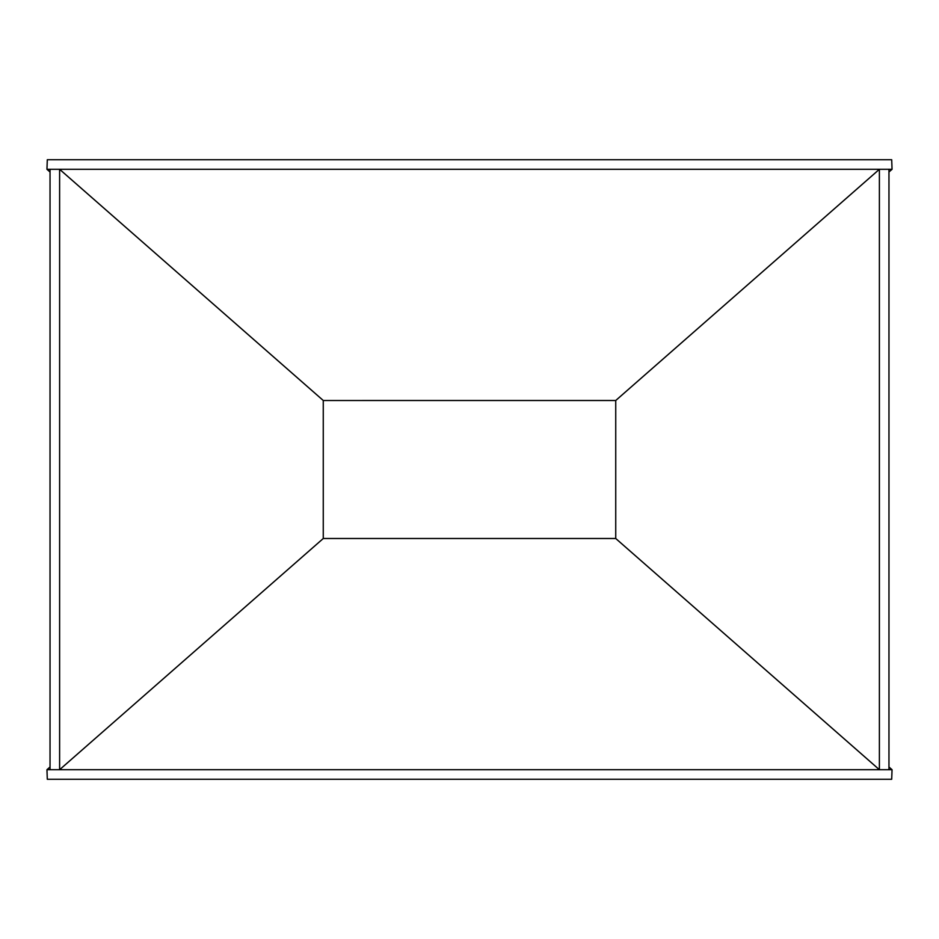 <?xml version="1.0" encoding="UTF-8"?>
<svg xmlns="http://www.w3.org/2000/svg" width="939" height="939" viewBox="0 0 939 939"><rect width="100%" height="100%" fill="white"/><g stroke="black" fill="none" stroke-linecap="round" stroke-linejoin="round"><path stroke-width="1.41" d="M323.262 538.505L59.615 769.698L879.385 769.698L615.738 538.505L323.262 538.505L323.262 400.495L323.262 538.493L615.738 538.493L615.738 400.507L323.262 400.507L615.738 400.495L879.385 169.302L892.05 169.302L888.963 172.001M50.037 766.999L46.95 769.698L47.302 779.276L891.698 779.276L892.05 769.698L888.963 766.999M46.95 769.698L59.615 769.698L59.615 169.302L46.95 169.302L47.302 159.724L891.698 159.724L892.05 169.302M50.037 769.698L50.037 169.302M323.262 400.495L59.615 169.302L879.385 169.302L879.385 769.698L888.963 769.698L888.963 169.302M46.95 169.302L50.037 172.001M615.738 538.505L615.738 400.495M888.963 769.698L892.05 769.698"/></g></svg>
